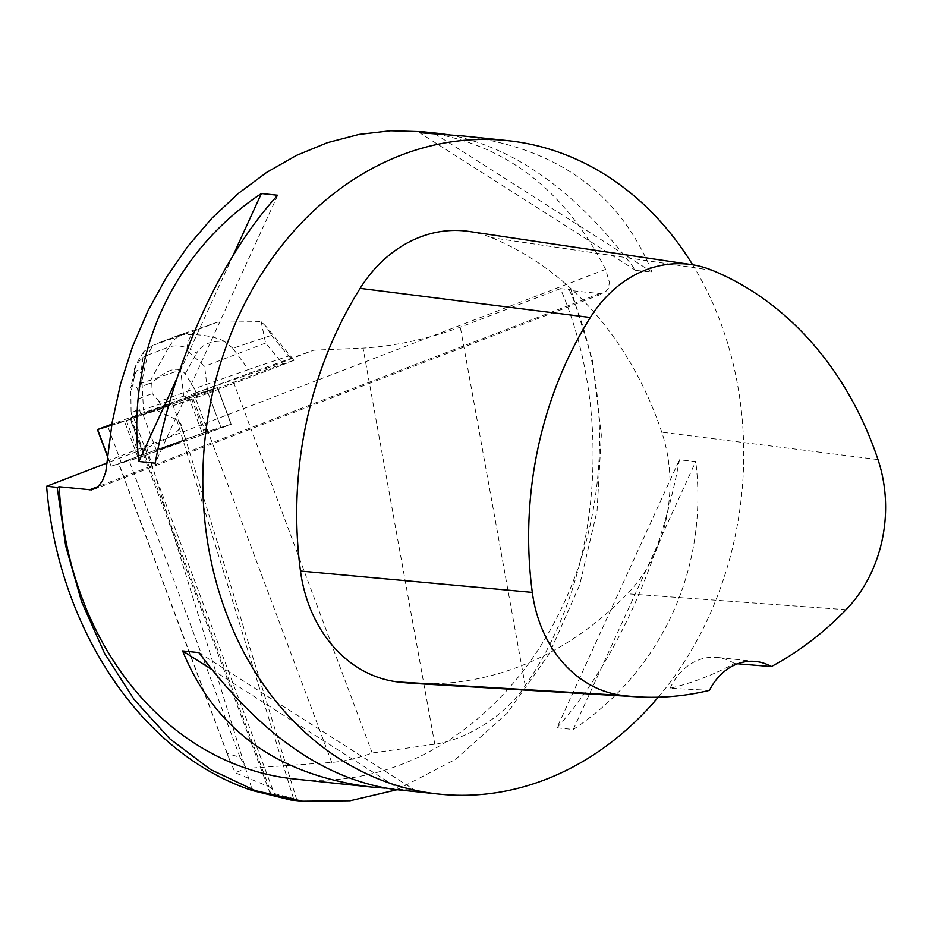 <?xml version="1.0" encoding="UTF-8"?>
<svg xmlns="http://www.w3.org/2000/svg" width="932" height="932" viewBox="0 0 932 932"><rect width="100%" height="100%" fill="white"/><g stroke="black" fill="none" stroke-linecap="round" stroke-linejoin="round"><path stroke-width="0.7" stroke-dasharray="4.66 3.5" d="M163.391 447.942L185.841 439.764L163.391 447.942M204.213 432.576L231.043 424.316L221.175 428.103L138.146 457.915L111.129 466.221L204.213 432.576L190.512 395.937L111.852 424.177L126.403 420.6L217.54 387.63L190.512 395.937M111.677 425.213L124.445 421.276L111.677 425.213M149.691 411.303L172.14 403.125L149.691 411.303M268.183 367.697L193.798 393.525A83.775 1.258 159.5 0 0 232.464 379.371L313.688 350.187L268.183 367.697L270.56 368.187L171.954 406.119L169.577 405.618L145.043 413.866L132.67 417.093L133.649 417.99L207.475 391.475L221.175 428.103L207.475 391.475L217.54 387.63L195.592 394.376L195.161 393.222M272.587 789.206L133.427 417.105A83.775 1.258 159.5 0 0 130.899 417.711L133.218 416.837M133.427 417.105A83.775 1.258 159.5 0 1 130.049 418.759L156.925 410.488L169.577 405.618M156.925 410.488L176.73 419.784L180.785 423.641C181.81 430.316 170.451 438.355 146.708 447.768L107.32 462.913M246.269 768.446L240.072 757.332L227 753.406L235.12 772.733L246.269 768.446L331.745 762.411C344.001 761.432 357.48 758.298 372.194 753.009L434.79 744.214C465.15 740.008 505.26 716.242 525.229 685.614C602.072 575.778 613.373 411.886 560.423 288.64L570.978 289.736L569.592 290.435L599.754 293.58L604.157 293.091L608.479 288.664L609.365 282.198L605.614 269.371C563.86 188.194 502.709 142.305 422.173 131.703M560.423 288.64L460.315 327.144C427.532 339.108 395.11 346.098 363.061 348.114L313.688 350.187M130.119 417.955L144.25 455.736L231.241 424.27L217.54 387.63L231.241 424.27L205.588 432.157L191.456 394.364M178.967 442.549L156.529 450.727L178.967 442.549M240.072 757.332L128.779 459.744L205.588 432.157M144.25 455.736L118.632 463.623L128.779 459.744M130.899 417.711L268.847 786.608L235.12 772.733M570.978 289.736L592.461 360.253L601.315 434.999L597.051 511.016L579.611 585.121L549.332 653.67L507.451 712.922L455.69 759.277L397.079 789.719M295.001 779.059A328.53 269.779 96 0 0 550.649 629.286A328.53 269.779 96 0 0 569.592 290.435M372.194 753.009L232.464 379.371M692.639 264.793A328.53 269.779 -84 0 1 713.749 305.475A328.53 269.779 -84 0 1 658.272 697.194M556.917 727.787L573.238 729.488C661.685 670.807 708.751 567.879 695.75 461.526L679.428 459.825C660.578 562.846 613.524 665.786 556.917 727.787L679.428 459.825M395.354 789.532L415.09 790.313L385.079 788.134M449.539 134.895C516.142 147.85 578.19 193.017 635.694 270.397L652.016 272.097C619.92 193.262 557.091 147.908 463.542 136.014M469.18 231.474A139.625 114.659 -84 0 1 491.548 237.672A361.383 296.749 -84 0 1 661.767 432.192A139.625 114.659 -84 0 1 627.411 593.789A361.383 296.749 -84 0 1 413.26 683.377M709.473 690.332L670.085 688.27A353.181 290.015 96 0 0 734.463 663.537L737.596 663.794M670.085 688.27A57.493 47.206 -84 0 1 717.162 657.444A57.493 47.206 -84 0 1 734.463 663.537M198.924 652.621L415.09 790.313M211.634 669.409L398.768 788.612M277.701 195.231L155.19 463.192M232.988 255.636L177.057 377.973M652.016 272.097L435.85 134.406M635.694 270.397L419.54 132.705M573.238 729.488L695.75 461.526M290.633 799.971L296.691 799.738L293.522 798.549L269.779 792.398L130.049 418.759M268.847 786.608L272.575 789.206L269.779 792.398M196.104 392.885L194.52 388.656L248.39 369.585L249.974 373.814M145.043 413.866L143.458 409.637L131.086 412.864L132.67 417.093M271.445 335.31L288.629 356.047L248.39 369.585L232.884 348.288L271.445 335.31L266.074 326.515L261.17 321.68L217.436 322.192L178.466 335.334L217.436 322.192M288.629 356.047L294.023 360.3L270.56 368.187M171.954 406.119L189.103 400.352L183.697 396.1L180.61 369.981L142.048 382.959L140.895 373.301C138.286 368.187 136.084 369.445 134.313 377.064A26.282 22.985 -167.5 0 1 134.651 370.272L130.771 387.782C131.785 383.611 134.022 383.856 137.493 388.493L139.043 398.605L139.124 409.171L131.086 412.864L130.771 387.782M142.048 382.959L143.458 409.637L183.697 396.1M139.124 409.171L141.14 414.554L133.649 417.99M195.592 394.376L141.14 414.554M159.116 401.541L152.254 393.56L151.753 383.052C167.725 368.641 178.862 365.589 185.142 373.907L194.52 388.656L159.116 401.541L161.12 406.935M294.023 360.3L283.363 364.552L265.573 343.069L261.17 321.68M134.674 370.132A26.282 22.985 -167.5 0 1 147.629 355.104L152.697 345.446L197.747 329.648C191.794 331.804 188.136 338.619 186.773 350.083L204.621 366.346L207.813 393.386L283.363 364.552M207.813 393.386L189.103 400.352M139.043 398.605L152.254 393.56M160.817 342.079L180.459 334.844L173.83 339.947L168.89 346.995A26.282 20.469 -151.1 0 1 196.489 353.333C201.755 344.386 211.075 340.401 224.437 341.403L232.884 348.288M148.561 383.833L140.592 386.873L147.629 355.104L168.89 346.995L148.561 383.833L151.753 383.052M186.773 350.083L180.61 369.981M137.493 388.493L140.592 386.873M152.697 345.446L143.726 351.585L140.895 373.301M224.437 341.403C212.566 334.798 190.978 333.726 180.459 334.844M217.342 387.677L231.043 424.316L217.342 387.677M121.183 462.377L107.495 425.749M188.555 396.613L202.256 433.252M138.146 457.915L124.445 421.276M107.809 456.797L111.316 466.175M126.403 420.6L140.103 457.228M599.754 293.58L98.466 486.387M331.745 762.411L193.798 393.525M230.122 761.153L118.842 463.565M712.421 270.397L491.548 237.672M877.979 459.581L661.767 432.192M846.058 609.714L627.411 593.789M605.614 269.371L107.495 460.967M176.73 419.784L293.522 798.549M146.708 447.768L252.397 790.546M525.229 685.614L460.315 327.144M434.79 744.214L363.061 348.114M197.747 329.648L215.409 322.903M265.573 343.069L204.621 366.346M134.313 377.064L130.375 394.807M185.142 373.907L196.489 353.333M111.129 466.221L107.774 457.262M185.841 439.764L172.14 403.125L185.841 439.764M156.529 450.727L142.829 414.088L156.529 450.727M227.012 753.406L118.632 463.623M755.631 661.464L717.162 657.444M94.12 489.265L604.157 293.091M296.749 799.726L180.785 423.641M293.359 359.472L266.121 326.573M178.793 335.194L159.384 342.603M143.749 351.609C136.433 363.177 133.404 369.398 134.651 370.272"/><path stroke-width="1.4" d="M111.852 424.177L97.429 429.582L111.677 425.213L111.852 424.177M107.32 462.913L46.6 486.271C57.772 626.071 139.765 753.394 252.397 790.546L290.633 799.971L302.795 801.24L255.275 790.651L210.492 769.483L169.729 738.738L134.15 699.536L104.535 653.332L81.573 601.676L65.694 545.966L57.155 487.366L46.6 486.271M658.272 697.194A328.53 269.779 -84 0 1 439.158 794.111A328.53 269.779 -84 0 1 212.566 567.611A328.53 269.779 -84 0 1 507.358 140.592L463.542 136.014L419.54 132.705L439.275 133.486L422.173 131.703L390.694 130.76L358.971 134.429L327.435 142.666L296.562 155.364L266.762 172.327L238.464 193.32L212.077 218.041L187.973 246.153L166.479 277.247L147.92 310.892L132.542 346.599L120.578 383.868L112.189 422.173L105.747 472.035L102.24 481.285L97.324 487.401L91.499 489.894L59.182 486.749L57.155 487.366M397.079 789.719L350.071 800.739L302.795 801.205M59.182 486.749A328.53 269.779 96 0 0 295.001 779.059L371.076 787.004C277.526 775.109 214.71 729.756 182.614 650.92L198.924 652.621C259.993 734.474 325.466 780.119 395.354 789.532L439.158 794.111M507.358 140.592A328.53 269.779 -84 0 1 692.639 264.793M261.379 193.53L277.701 195.231C221.105 257.232 174.039 360.171 155.19 463.192L138.88 461.491C125.878 355.15 172.933 252.211 261.379 193.53L232.988 255.636M385.079 788.134L371.076 787.004M439.275 133.486L449.539 134.895M771.323 666.578A57.493 47.206 -84 0 0 755.631 661.464A57.493 47.206 -84 0 0 709.473 690.332A351.481 288.617 -84 0 1 637.768 696.856L413.26 683.377A361.383 296.749 -84 0 1 397.533 681.921A139.625 114.659 -84 0 1 300.477 571.013A361.383 296.749 -84 0 1 360.136 288.361A139.625 114.659 -84 0 1 469.18 231.474L691.637 264.641A129.723 106.516 -84 0 1 712.421 270.397A351.481 288.617 -84 0 1 877.979 459.581A129.723 106.516 -84 0 1 846.058 609.714A351.481 288.617 -84 0 1 771.323 666.578L737.596 663.794M637.768 696.856A351.481 288.617 -84 0 1 622.483 695.435A129.723 106.516 -84 0 1 532.312 592.391A351.481 288.617 -84 0 1 590.329 317.486A129.723 106.516 -84 0 1 691.637 264.641M182.614 650.92L211.634 669.409M177.057 377.973L138.88 461.491M97.627 429.536L107.809 456.797M98.466 486.387L89.344 489.894M532.312 592.391L300.477 571.013M590.329 317.486L360.136 288.361M622.483 695.435L397.533 681.921M107.774 457.262L97.429 429.582"/></g></svg>
